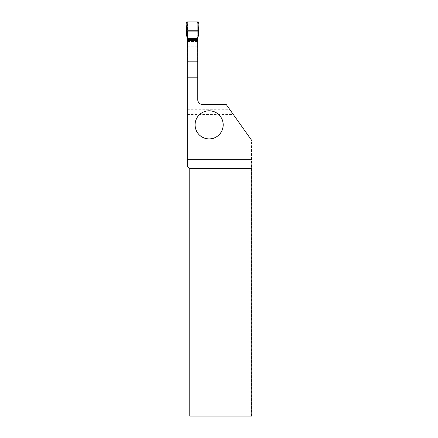 <?xml version="1.0" encoding="UTF-8"?>
<svg xmlns="http://www.w3.org/2000/svg" width="438" height="438" viewBox="0 0 438 438"><rect width="100%" height="100%" fill="white"/><g stroke="black" fill="none" stroke-linecap="round" stroke-linejoin="round"><path stroke-width="0.33" stroke-dasharray="2.19 1.64" d="M197.543 37.668L197.543 60.74A0.936 0.936 0 0 1 196.607 61.676L197.543 60.74L197.543 39.748M186.079 22.885L187.486 24.205L188.422 23.088A0.936 0.936 0 0 0 187.486 24.019L187.486 60.74L188.422 61.676A0.936 0.936 0 0 1 187.486 60.74L187.486 46.91L197.543 46.91M187.486 39.748L187.486 46.91M187.486 24.205L187.486 37.668M196.607 61.676L188.422 61.676L196.607 61.676M188.422 23.088L196.755 23.099L197.543 24.019A0.936 0.936 0 0 0 196.607 23.088L188.422 23.088M197.543 35.741L198.425 36.009M187.486 35.741L186.604 36.004M197.741 37.192L197.741 24.085L187.289 24.085L197.741 24.085L197.741 49.22L187.289 49.22L187.289 113.02L232.271 113.02L251.921 140.729M187.289 109.259L229.605 109.259L226.287 104.578L202.734 104.578A4.993 4.993 0 0 1 197.741 99.585L197.741 49.22M187.289 39.748L187.289 61.676L187.289 39.748M187.289 37.197L187.289 49.22M251.795 416.1L189.785 416.1L189.785 168.537L188.225 166.977L187.289 166.725L187.289 113.02M197.741 61.676L197.741 39.748L197.741 61.676L187.289 61.676L197.741 61.676M229.605 109.259L232.271 113.02M251.521 416.1L251.521 140.171M187.289 114.581L233.377 114.581M197.543 24.205L198.951 22.885M188.274 23.099L187.01 21.9M198.02 21.9L196.755 23.099M187.486 46.264L197.543 46.264M187.486 41.539L197.543 41.539M187.486 40.077L197.543 40.077M197.741 40.077L187.289 40.077M197.741 41.539L187.289 41.539M197.741 46.264L187.289 46.264M197.741 46.91L187.289 46.91"/><path stroke-width="0.66" d="M197.631 37.34L197.543 39.289L187.486 39.289L187.486 39.748M197.543 39.748L197.543 39.289M187.486 39.289L187.486 38.407L197.543 38.407M187.398 37.34L187.486 38.407M197.571 37.487L198.425 36.009L198.54 34.022L186.489 34.022L186.478 32.921L198.551 32.921L198.54 34.022M187.459 37.493L186.604 36.004L186.489 34.022M198.48 31.859L186.55 31.859L186.539 30.759L198.491 30.759C198.113 27.944 200.046 23.844 198.02 21.9L187.01 21.9C184.984 23.844 186.916 27.944 186.539 30.759L198.491 30.759L198.551 32.921M198.491 30.759L198.951 22.885A0.953 0.936 -43.3 0 0 198.02 21.9L187.01 21.9A0.953 0.936 -136.7 0 0 186.079 22.885L186.539 30.759M186.55 31.859L186.478 32.921M187.289 77.192L197.741 77.192L197.741 99.585A4.993 4.993 0 0 0 202.734 104.578L226.287 104.578L251.921 140.729L251.921 159.684L187.289 159.684L187.289 37.197M223.205 124.857A14.076 14.076 0 0 0 202.093 112.67A14.076 14.076 0 0 0 202.093 137.045A14.076 14.076 0 0 0 223.205 124.857M251.921 159.684L251.801 166.977L188.225 166.977L187.289 166.725L187.289 159.684M197.741 77.192L197.741 37.192M251.801 166.977L251.795 168.537L189.785 168.537L189.785 416.1L251.795 416.1L251.795 168.537M188.225 166.977L189.785 168.537M197.741 40.586L187.289 40.586M197.741 39.748L187.289 39.748M223.166 124.857A14.038 14.038 0 0 1 202.11 137.017A14.038 14.038 0 0 1 202.11 112.697A14.038 14.038 0 0 1 223.166 124.857"/></g></svg>

